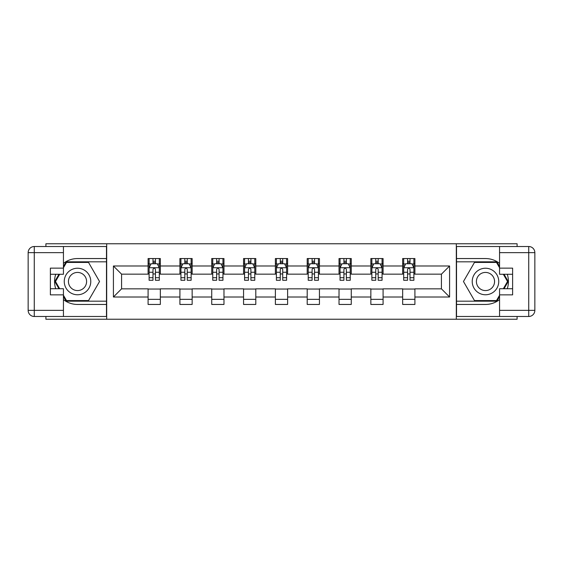 <?xml version="1.0" encoding="UTF-8"?>
<svg xmlns="http://www.w3.org/2000/svg" width="563" height="563" viewBox="0 0 563 563"><rect width="100%" height="100%" fill="white"/><g stroke="black" fill="none" stroke-linecap="round" stroke-linejoin="round"><path stroke-width="0.84" d="M45.899 316.483L45.899 319.235L517.101 319.235L517.101 316.483M517.101 246.517L517.101 243.765L456.319 243.765L456.319 319.235M456.319 243.765L45.899 243.765L45.899 246.517M106.681 319.235L106.681 243.765M414.91 265.996L414.91 258.551L402.665 258.551L402.665 265.996L383.086 265.996L383.086 258.551L370.848 258.551L370.848 265.996L351.263 265.996L351.263 258.551L339.025 258.551L339.025 265.996L319.439 265.996L319.439 258.551L307.201 258.551L307.201 265.996L287.623 265.996L287.623 258.551L275.377 258.551L275.377 265.996L255.799 265.996L255.799 258.551L243.561 258.551L243.561 265.996L223.975 265.996L223.975 258.551L211.737 258.551L211.737 265.996L192.152 265.996L192.152 258.551L179.914 258.551L179.914 265.996L160.335 265.996L160.335 258.551L148.09 258.551L148.09 265.996L113.416 265.996L113.416 297.004L121.573 288.84L148.09 288.84L148.09 304.449L160.335 304.449L160.335 288.84L179.914 288.84L179.914 304.449L192.152 304.449L192.152 288.84L211.737 288.84L211.737 304.449L223.975 304.449L223.975 288.84L243.561 288.84L243.561 304.449L255.799 304.449L255.799 288.84L275.377 288.84L275.377 304.449L287.623 304.449L287.623 288.84L307.201 288.84L307.201 304.449L319.439 304.449L319.439 288.84L339.025 288.84L339.025 304.449L351.263 304.449L351.263 288.84L370.848 288.84L370.848 304.449L383.086 304.449L383.086 288.84L402.665 288.84L402.665 304.449L414.91 304.449L414.91 288.84L441.427 288.84L441.427 274.16L414.91 274.16L414.91 265.996L449.584 265.996L449.584 297.004L414.91 297.004M402.665 297.004L383.086 297.004M370.848 297.004L351.263 297.004M339.025 297.004L319.439 297.004M307.201 297.004L287.623 297.004M275.377 297.004L255.799 297.004M243.561 297.004L223.975 297.004M211.737 297.004L192.152 297.004M179.914 297.004L160.335 297.004M148.09 297.004L113.416 297.004M402.665 265.996L402.665 274.16L383.086 274.16L383.086 265.996M370.848 265.996L370.848 274.16L351.263 274.16L351.263 265.996M339.025 265.996L339.025 274.16L319.439 274.16L319.439 265.996M307.201 265.996L307.201 274.16L287.623 274.16L287.623 265.996M275.377 265.996L275.377 274.16L255.799 274.16L255.799 265.996M243.561 265.996L243.561 274.16L223.975 274.16L223.975 265.996M211.737 265.996L211.737 274.16L192.152 274.16L192.152 265.996M179.914 265.996L179.914 274.16L160.335 274.16L160.335 265.996M148.09 265.996L148.09 274.16L121.573 274.16L113.416 265.996M121.573 274.16L121.573 288.84M449.584 297.004L441.427 288.84M441.427 274.16L449.584 265.996M148.09 263.653L149.111 263.653M152.988 263.653L155.437 263.653M159.315 263.653L160.335 263.653M148.09 273.956L149.111 273.956M152.988 273.956L155.437 273.956M159.315 273.956L160.335 273.956M148.09 289.044L160.335 289.044M148.09 299.347L160.335 299.347M179.914 289.044L192.152 289.044M179.914 299.347L192.152 299.347M179.914 263.653L180.934 263.653M184.812 263.653L187.261 263.653M191.131 263.653L192.152 263.653M179.914 273.956L180.934 273.956M184.812 273.956L187.261 273.956M191.131 273.956L192.152 273.956M211.737 289.044L223.975 289.044M211.737 299.347L223.975 299.347M211.737 263.653L212.758 263.653M216.635 263.653L219.077 263.653M222.955 263.653L223.975 263.653M211.737 273.956L212.758 273.956M216.635 273.956L219.077 273.956M222.955 273.956L223.975 273.956M243.561 289.044L255.799 289.044M243.561 299.347L255.799 299.347M243.561 263.653L244.581 263.653M248.452 263.653L250.901 263.653M254.779 263.653L255.799 263.653M243.561 273.956L244.581 273.956M248.452 273.956L250.901 273.956M254.779 273.956L255.799 273.956M275.377 289.044L287.623 289.044M275.377 299.347L287.623 299.347M275.377 263.653L276.398 263.653M280.275 263.653L282.725 263.653M286.602 263.653L287.623 263.653M275.377 273.956L276.398 273.956M280.275 273.956L282.725 273.956M286.602 273.956L287.623 273.956M307.201 289.044L319.439 289.044M307.201 299.347L319.439 299.347M307.201 263.653L308.221 263.653M312.099 263.653L314.548 263.653M318.419 263.653L319.439 263.653M307.201 273.956L308.221 273.956M312.099 273.956L314.548 273.956M318.419 273.956L319.439 273.956M339.025 289.044L351.263 289.044M339.025 299.347L351.263 299.347M339.025 263.653L340.045 263.653M343.923 263.653L346.365 263.653M350.242 263.653L351.263 263.653M339.025 273.956L340.045 273.956M343.923 273.956L346.365 273.956M350.242 273.956L351.263 273.956M370.848 289.044L383.086 289.044M370.848 299.347L383.086 299.347M370.848 263.653L371.869 263.653M375.739 263.653L378.188 263.653M382.066 263.653L383.086 263.653M370.848 273.956L371.869 273.956M375.739 273.956L378.188 273.956M382.066 273.956L383.086 273.956M402.665 289.044L414.91 289.044M402.665 299.347L414.91 299.347M402.665 263.653L403.685 263.653M407.563 263.653L410.012 263.653M413.889 263.653L414.91 263.653M402.665 273.956L403.685 273.956M407.563 273.956L410.012 273.956M413.889 273.956L414.91 273.956M155.437 261.204L152.988 261.204M159.315 277.721L155.437 277.721L155.437 280.275L159.315 280.275L159.315 267.833L157.274 263.751L151.151 263.751L149.111 267.833L149.111 280.275L152.988 280.275L152.988 277.721L149.111 277.721M149.111 267.833L149.111 258.551M159.315 267.833L159.315 258.551M152.988 263.751L152.988 258.551M155.437 258.551L155.437 263.751M155.437 277.721L155.437 269.36C154.621 267.791 153.805 267.791 152.988 269.36L152.988 277.721M84.147 270.015A13.259 13.259 0 0 0 66.033 274.871A13.259 13.259 0 0 0 70.882 292.985A13.259 13.259 0 0 0 88.996 288.129A13.259 13.259 0 0 0 84.147 270.015M82.05 273.639A9.078 9.078 0 0 0 69.65 276.961A9.078 9.078 0 0 0 72.979 289.361A9.078 9.078 0 0 0 85.379 286.039A9.078 9.078 0 0 0 82.05 273.639M63.436 267.735L66.504 262.428L88.525 262.428L99.538 281.5L88.525 300.572L66.504 300.572L63.436 295.265M59.671 288.742L55.491 281.5L59.671 274.258M492.118 270.015A13.259 13.259 0 0 0 474.004 274.871A13.259 13.259 0 0 0 478.853 292.985A13.259 13.259 0 0 0 496.967 288.129A13.259 13.259 0 0 0 492.118 270.015M490.021 273.639A9.078 9.078 0 0 0 477.621 276.961A9.078 9.078 0 0 0 480.95 289.361A9.078 9.078 0 0 0 493.35 286.039A9.078 9.078 0 0 0 490.021 273.639M499.564 295.265L496.496 300.572L474.475 300.572L463.462 281.5L474.475 262.428L496.496 262.428L499.564 267.735M503.329 274.258L507.509 281.5L503.329 288.742M63.436 299.629A22.949 22.949 0 0 0 77.511 304.449L106.477 304.449L106.477 316.483L34.273 316.483A6.123 6.123 0 0 1 28.15 310.361L28.15 252.639A6.123 6.123 0 0 1 34.273 246.517L63.436 246.517L63.436 274.258L50.381 274.258M63.436 246.517L106.477 246.517L106.477 258.551L77.511 258.551A22.949 22.949 0 0 0 63.436 263.371M55.737 274.258A22.949 22.949 0 0 0 55.737 288.742M106.477 304.449L106.477 258.551M50.381 288.742L63.436 288.742L63.436 316.483M63.436 268.136L50.381 268.136L50.381 294.864L63.436 294.864M106.477 261.816L66.153 261.816L63.436 266.51M63.436 296.49L66.153 301.184L106.477 301.184M58.967 274.258L54.787 281.5L58.967 288.742M499.564 263.371A22.949 22.949 0 0 0 485.489 258.551L456.523 258.551L456.523 246.517L528.727 246.517A6.123 6.123 0 0 1 534.85 252.639L534.85 310.361A6.123 6.123 0 0 1 528.727 316.483L499.564 316.483L499.564 288.742L512.619 288.742M499.564 316.483L456.523 316.483L456.523 304.449L485.489 304.449A22.949 22.949 0 0 0 499.564 299.629M507.263 288.742A22.949 22.949 0 0 0 507.263 274.258M456.523 258.551L456.523 304.449M512.619 274.258L499.564 274.258L499.564 246.517M499.564 294.864L512.619 294.864L512.619 268.136L499.564 268.136M456.523 301.184L496.847 301.184L499.564 296.49M499.564 266.51L496.847 261.816L456.523 261.816M504.033 288.742L508.213 281.5L504.033 274.258M187.261 261.204L184.812 261.204M191.131 277.721L187.261 277.721L187.261 280.275L191.131 280.275L191.131 267.833L189.098 263.751L182.975 263.751L180.934 267.833L180.934 280.275L184.812 280.275L184.812 277.721L180.934 277.721M180.934 267.833L180.934 258.551M191.131 267.833L191.131 258.551M184.812 263.751L184.812 258.551M187.261 258.551L187.261 263.751M187.261 277.721L187.261 269.36C186.444 267.791 185.628 267.791 184.812 269.36L184.812 277.721M219.077 261.204L216.635 261.204M222.955 277.721L219.077 277.721L219.077 280.275L222.955 280.275L222.955 267.833L220.914 263.751L214.799 263.751L212.758 267.833L212.758 280.275L216.635 280.275L216.635 277.721L212.758 277.721M212.758 267.833L212.758 258.551M222.955 267.833L222.955 258.551M216.635 263.751L216.635 258.551M219.077 258.551L219.077 263.751M219.077 277.721L219.077 269.36C218.268 267.791 217.452 267.791 216.635 269.36L216.635 277.721M250.901 261.204L248.452 261.204M254.779 277.721L250.901 277.721L250.901 280.275L254.779 280.275L254.779 267.833L252.738 263.751L246.615 263.751L244.581 267.833L244.581 280.275L248.452 280.275L248.452 277.721L244.581 277.721M244.581 267.833L244.581 258.551M254.779 267.833L254.779 258.551M248.452 263.751L248.452 258.551M250.901 258.551L250.901 263.751M250.901 277.721L250.901 269.36C250.085 267.791 249.268 267.791 248.452 269.36L248.452 277.721M282.725 261.204L280.275 261.204M286.602 277.721L282.725 277.721L282.725 280.275L286.602 280.275L286.602 267.833L284.561 263.751L278.439 263.751L276.398 267.833L276.398 280.275L280.275 280.275L280.275 277.721L276.398 277.721M276.398 267.833L276.398 258.551M286.602 267.833L286.602 258.551M280.275 263.751L280.275 258.551M282.725 258.551L282.725 263.751M282.725 277.721L282.725 269.36C281.908 267.791 281.092 267.791 280.275 269.36L280.275 277.721M314.548 261.204L312.099 261.204M318.419 277.721L314.548 277.721L314.548 280.275L318.419 280.275L318.419 267.833L316.385 263.751L310.262 263.751L308.221 267.833L308.221 280.275L312.099 280.275L312.099 277.721L308.221 277.721M308.221 267.833L308.221 258.551M318.419 267.833L318.419 258.551M312.099 263.751L312.099 258.551M314.548 258.551L314.548 263.751M314.548 277.721L314.548 269.36C313.732 267.791 312.915 267.791 312.099 269.36L312.099 277.721M346.365 261.204L343.923 261.204M350.242 277.721L346.365 277.721L346.365 280.275L350.242 280.275L350.242 267.833L348.201 263.751L342.086 263.751L340.045 267.833L340.045 280.275L343.923 280.275L343.923 277.721L340.045 277.721M340.045 267.833L340.045 258.551M350.242 267.833L350.242 258.551M343.923 263.751L343.923 258.551M346.365 258.551L346.365 263.751M346.365 277.721L346.365 269.36C345.555 267.791 344.739 267.791 343.923 269.36L343.923 277.721M378.188 261.204L375.739 261.204M382.066 277.721L378.188 277.721L378.188 280.275L382.066 280.275L382.066 267.833L380.025 263.751L373.902 263.751L371.869 267.833L371.869 280.275L375.739 280.275L375.739 277.721L371.869 277.721M371.869 267.833L371.869 258.551M382.066 267.833L382.066 258.551M375.739 263.751L375.739 258.551M378.188 258.551L378.188 263.751M378.188 277.721L378.188 269.36C377.372 267.791 376.556 267.791 375.739 269.36L375.739 277.721M410.012 261.204L407.563 261.204M413.889 277.721L410.012 277.721L410.012 280.275L413.889 280.275L413.889 267.833L411.849 263.751L405.726 263.751L403.685 267.833L403.685 280.275L407.563 280.275L407.563 277.721L403.685 277.721M403.685 267.833L403.685 258.551M413.889 267.833L413.889 258.551M407.563 263.751L407.563 258.551M410.012 258.551L410.012 263.751M410.012 277.721L410.012 269.36C409.195 267.791 408.379 267.791 407.563 269.36L407.563 277.721M159.259 267.728L149.167 267.728M149.111 263.998L151.032 263.998M157.394 263.998L159.315 263.998M152.988 272.253L149.111 272.253M159.315 272.253L155.437 272.253M155.437 262.499L152.988 262.499M63.436 252.639L34.273 252.639L34.273 310.361L63.436 310.361M28.15 252.639L34.273 252.639L34.273 246.517M34.273 316.483L34.273 310.361L28.15 310.361M499.564 310.361L528.727 310.361L528.727 252.639L499.564 252.639M534.85 310.361L528.727 310.361L528.727 316.483M528.727 246.517L528.727 252.639L534.85 252.639M191.082 267.728L180.983 267.728M180.934 263.998L182.855 263.998M189.217 263.998L191.131 263.998M184.812 272.253L180.934 272.253M191.131 272.253L187.261 272.253M187.261 262.499L184.812 262.499M222.906 267.728L212.807 267.728M212.758 263.998L214.672 263.998M221.041 263.998L222.955 263.998M216.635 272.253L212.758 272.253M222.955 272.253L219.077 272.253M219.077 262.499L216.635 262.499M254.729 267.728L244.631 267.728M244.581 263.998L246.495 263.998M252.857 263.998L254.779 263.998M248.452 272.253L244.581 272.253M254.779 272.253L250.901 272.253M250.901 262.499L248.452 262.499M286.546 267.728L276.454 267.728M276.398 263.998L278.319 263.998M284.681 263.998L286.602 263.998M280.275 272.253L276.398 272.253M286.602 272.253L282.725 272.253M282.725 262.499L280.275 262.499M318.369 267.728L308.271 267.728M308.221 263.998L310.143 263.998M316.505 263.998L318.419 263.998M312.099 272.253L308.221 272.253M318.419 272.253L314.548 272.253M314.548 262.499L312.099 262.499M350.193 267.728L340.094 267.728M340.045 263.998L341.959 263.998M348.328 263.998L350.242 263.998M343.923 272.253L340.045 272.253M350.242 272.253L346.365 272.253M346.365 262.499L343.923 262.499M382.017 267.728L371.918 267.728M371.869 263.998L373.783 263.998M380.145 263.998L382.066 263.998M375.739 272.253L371.869 272.253M382.066 272.253L378.188 272.253M378.188 262.499L375.739 262.499M413.833 267.728L403.741 267.728M403.685 263.998L405.606 263.998M411.968 263.998L413.889 263.998M407.563 272.253L403.685 272.253M413.889 272.253L410.012 272.253M410.012 262.499L407.563 262.499"/></g></svg>
